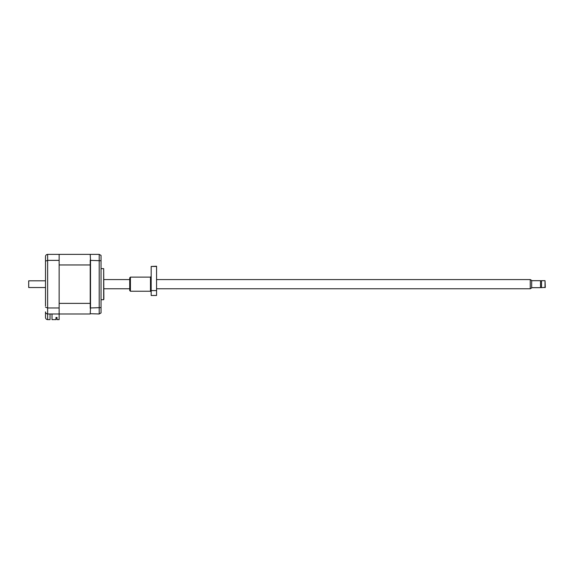 <?xml version="1.0" encoding="UTF-8"?>
<svg xmlns="http://www.w3.org/2000/svg" width="574" height="574" viewBox="0 0 574 574"><rect width="100%" height="100%" fill="white"/><g stroke="black" fill="none" stroke-linecap="round" stroke-linejoin="round"><path stroke-width="0.86" d="M103.672 299.714L103.672 268.632L103.865 299.011L103.672 299.714L101.038 299.714M101.038 307.599L90.513 307.973L90.513 260.374L101.038 260.747L101.038 312.923L99.202 313.985L99.202 254.361L47.635 254.361C46.315 254.519 45.611 255.222 45.511 256.485L45.511 306.071M101.038 260.747L101.038 255.423L99.202 254.361M57.027 318.154L55.965 317.487L57.027 317.487L57.027 319.639L59.144 319.639L59.144 313.985L90.226 313.985L90.513 307.973M90.226 313.705L99.202 313.985M52.012 313.985L52.012 319.639L55.965 319.639L55.965 317.487M90.513 260.374L90.226 254.648M90.226 308.324L90.226 303.381L59.144 303.381L59.144 264.966L90.226 264.966L90.226 303.381M90.226 264.966L90.226 260.022M530.254 279.581L531.668 280.399L531.668 287.947L530.254 288.765L530.254 279.581L156.559 279.581M531.668 287.667L540.536 287.667L540.536 280.686L531.668 280.686M545.02 287.667L545.02 280.686L541.526 280.686L541.526 287.667L545.3 287.38L545.02 280.686M45.511 280.815L28.7 280.815L28.7 287.538L45.511 287.538M45.511 262.275L45.511 256.485C45.611 255.222 46.315 254.519 47.635 254.361L47.635 260.374L59.144 260.374L59.144 254.361M45.511 301.838L45.511 291.24M45.511 277.113L45.511 266.515M50.031 313.985L50.031 319.639L47.635 319.639L47.635 313.985C46.35 313.849 45.647 313.146 45.511 311.869L45.511 317.515C45.647 318.792 46.35 319.503 47.635 319.639C46.35 319.503 45.647 318.792 45.511 317.515M45.511 261.127L47.635 260.374L47.635 307.973L45.511 307.219M59.144 260.374L59.144 313.985L47.635 313.985C46.315 313.834 45.611 313.124 45.511 311.869M59.144 307.973L47.635 307.973L47.635 313.985M156.559 266.458L151.177 266.458L156.559 266.228L156.559 295.474L151.177 295.474L151.177 290.595L156.559 290.595M150.474 277.113L130.42 277.113L130.42 291.24L150.474 291.24L150.474 277.113L151.177 276.403M130.42 291.24L129.717 290.53L129.717 277.816L130.42 277.113M151.177 266.458L151.177 290.595M101.038 268.632L103.672 268.632M530.254 288.765L156.559 288.765M129.717 288.765L103.865 288.765M540.536 287.567L541.526 287.567M129.717 279.581L103.865 279.581M540.536 280.786L541.526 280.786M150.474 291.24L151.177 291.944"/></g></svg>
